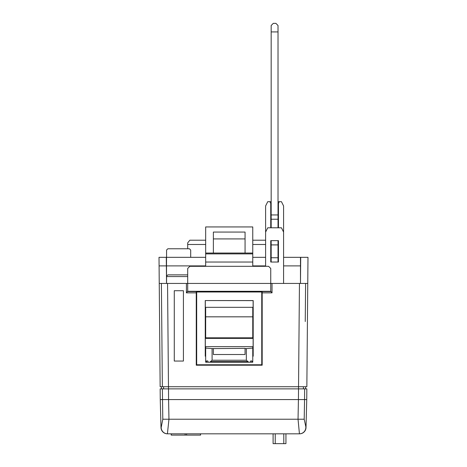 <?xml version="1.0" encoding="UTF-8"?>
<svg xmlns="http://www.w3.org/2000/svg" width="467" height="467" viewBox="0 0 467 467"><rect width="100%" height="100%" fill="white"/><g stroke="black" fill="none" stroke-linecap="round" stroke-linejoin="round"><path stroke-width="0.7" d="M200.466 434.03L200.582 435.104L171.191 435.104L171.191 433.82M271.169 257.329L270.743 257.329L270.743 240.633L278.449 240.633L278.449 262.034L270.743 262.034L270.743 240.633M265.606 257.329L252.764 257.329M205.673 257.329L166.521 257.329L166.521 283.44L166.369 265.886L159.089 265.886L159.241 283.44L187.699 283.44L187.699 268.455L189.835 266.318L268.601 266.318L270.743 268.455L270.743 283.44L307.759 283.44L306.854 386.729L162.353 386.729L161.395 283.44M307.759 283.44L307.987 257.329L283.586 257.329M278.449 240.633L278.449 257.329L278.023 257.329M159.089 265.886L159.013 257.329L166.521 257.329M306.008 427.562L306.743 399.571L304.566 399.571L304.198 419.226L306.008 427.562A6.421 6.421 0 0 1 299.592 433.82L167.565 433.82A6.421 6.398 -90 0 1 161.173 427.562L162.802 419.226L162.37 388.871L304.63 388.871L303.422 388.871L303.422 386.729M305.827 427.562A6.421 6.398 90 0 1 299.435 433.82L298.039 419.226L298.425 399.571L168.575 399.571L168.961 419.226L167.408 433.82A6.421 6.421 0 0 1 160.992 427.562L160.257 399.571L168.575 399.571L168.511 388.871L163.578 388.871L163.578 386.729M162.37 388.871L160.163 388.871L160.257 399.571M306.743 399.571L306.837 388.871L304.63 388.871L304.566 399.571L298.425 399.571L299.452 283.44M282.302 433.82L184.698 433.82M285.938 433.82L285.938 443.65L273.096 443.65L273.096 434.03M300.479 257.329L300.479 265.886L283.586 265.886M300.707 257.329L300.479 283.44L300.479 265.886M190.694 257.329L190.694 250.049L189.409 248.765L167.851 248.765L166.567 250.049L166.567 257.329M205.673 240.201L189.835 240.201L187.699 242.875L187.699 248.765M187.699 274.876L167.851 274.876L166.567 276.16L166.567 283.44M166.293 257.329L166.369 265.886M196.257 291.571L196.257 292.856L186.415 292.856L187.699 291.291L270.743 291.291L272.027 292.856L262.18 292.856L262.18 291.571M270.743 291.571L187.699 291.571M270.743 291.291L270.743 283.44L187.699 283.44L187.699 291.291M265.606 240.201L252.764 240.201M265.606 244.486L252.764 244.486M205.673 244.486L187.699 244.486M270.743 227.791L270.743 203.39L269.885 201.68L267.749 201.68L265.606 205.959L265.606 232.07L267.749 227.791L281.443 227.791L283.586 232.07L283.586 205.959L281.443 201.68L279.301 201.68L278.449 203.39L278.449 227.791M187.699 276.563L166.567 276.563M270.743 214.522L271.169 214.522M278.023 214.522L278.449 214.522M265.606 232.07L265.606 266.318M283.586 232.07L283.586 283.44M279.301 201.68L278.023 201.68M271.169 201.68L269.885 201.68M262.18 292.856L262.18 365.2L196.257 365.2L196.257 292.856M161.43 388.871L161.43 386.729M305.57 388.871L305.57 386.729M159.241 283.44L160.146 386.729L162.353 386.729L161.67 312.978M183.414 290.719L183.414 361.044L174.273 361.044L174.273 290.719L183.414 290.719M252.764 253.044L252.764 253.902L205.673 253.902L205.673 226.933L252.764 226.933L252.764 253.044L205.673 253.044M205.673 253.902L205.673 266.318M252.764 253.902L252.764 262.034L205.673 262.034M252.764 262.034L252.764 266.318M205.673 352.789L205.287 352.789L205.287 356.169L205.673 356.169M252.764 356.169L253.19 356.21L253.19 300.561L205.246 300.561L205.246 356.21L205.673 356.21M252.764 356.21L253.19 356.21M252.764 352.789L253.149 352.789L253.149 356.169M253.126 352.789L253.126 300.625L205.246 300.561M205.311 300.625L205.311 352.789M261.753 364.774L196.683 364.774L196.683 292.003L261.753 292.003L261.753 364.774M252.022 362.211L251.771 360.927L250.709 360.927L250.195 362.211L248.648 362.211L246.343 360.232L246.343 348.598L252.764 348.084L252.764 362.211L252.746 360.927L252.396 362.211L208.241 362.211L207.733 360.927L206.665 360.927L206.42 362.211L205.673 362.211L205.673 348.084L212.094 348.598L212.094 360.232L209.794 362.211L206.42 362.211M213.378 348.598L213.378 354.506L245.058 354.506L245.058 348.359L212.094 348.598M206.04 362.211L205.906 360.927L205.673 362.211L205.673 346.637L252.764 346.637L252.764 348.084M252.764 362.211L252.396 362.211M252.764 337.804L252.764 316.83L205.673 316.83L205.673 338.388L252.764 338.388L252.764 337.804L205.673 337.804M251.771 360.927L250.709 360.927M246.343 348.598L245.058 348.598M207.733 360.927L206.665 360.927M205.673 316.83L205.673 307.327L252.764 307.327L252.764 316.83M245.058 253.044L245.058 232.07L213.378 232.07L213.378 253.044M245.058 238.917L213.378 238.917M278.023 214.948L278.023 25.492L275.88 23.35L273.312 23.35L271.169 25.492L271.169 214.948L278.023 214.948L278.023 227.791M278.023 240.633L278.023 262.034M278.023 257.743L271.169 257.743L271.169 262.034M278.023 244.912L271.169 244.912L271.169 257.743M271.169 240.633L271.169 244.912M278.023 219.227L271.169 219.227L271.169 227.791M271.169 219.227L271.169 214.948M265.606 265.886L252.764 265.886M205.673 265.886L166.521 265.886M162.802 419.226L304.198 419.226M283.796 443.65L283.796 433.82M275.238 443.65L275.238 434.03M272.027 283.44L272.027 292.856M186.415 292.856L186.415 283.44M168.494 388.871L167.548 283.44M305.605 283.44L305.249 321.535M248.006 361.586L210.43 361.586M246.343 360.232L212.094 360.232M278.023 31.914L271.169 31.914M186.631 435.104L186.631 434.03M171.307 435.104L171.307 433.82M185.148 435.104L185.148 434.03M200.582 435.104L200.582 434.03"/></g></svg>
